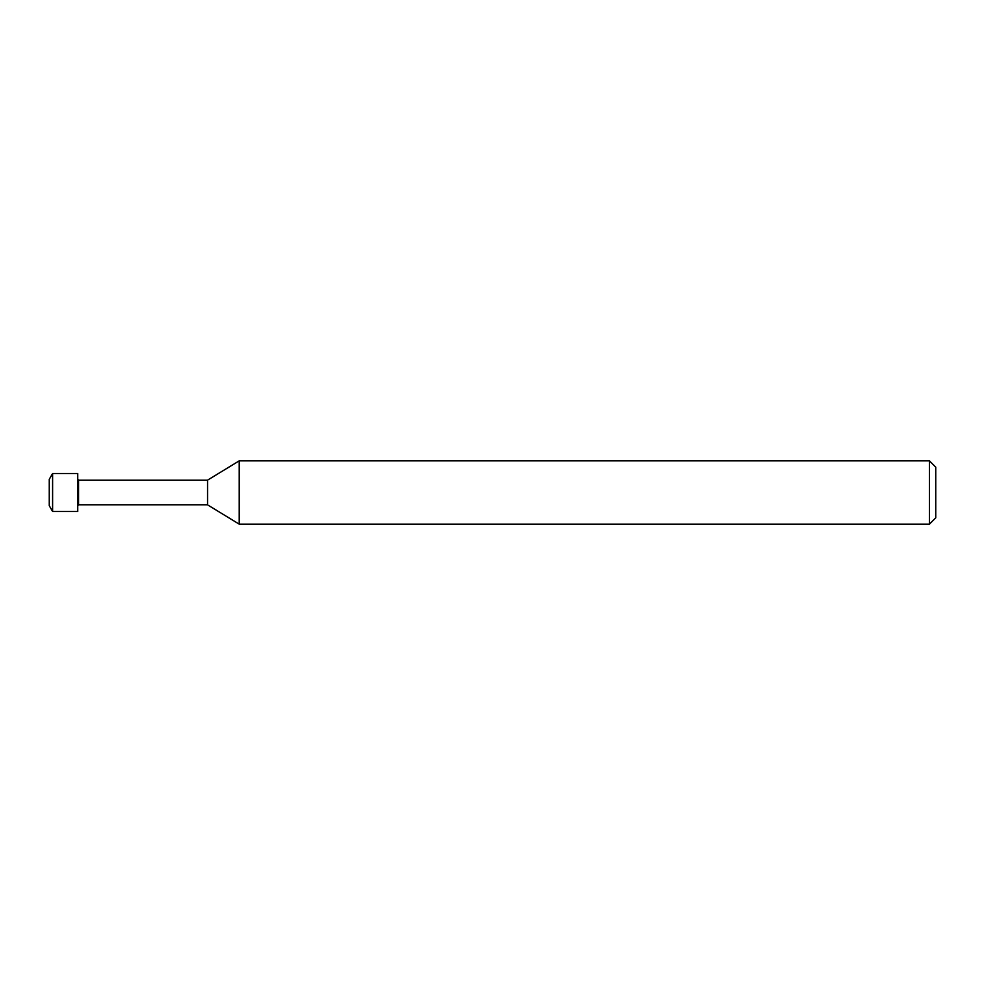 <?xml version="1.0" encoding="UTF-8"?>
<svg xmlns="http://www.w3.org/2000/svg" width="985" height="985" viewBox="0 0 985 985"><rect width="100%" height="100%" fill="white"/><g stroke="black" fill="none" stroke-linecap="round" stroke-linejoin="round"><path stroke-width="1.48" d="M49.25 505.674L49.25 479.326L52.611 473.502L77.741 473.502L77.741 511.498L52.611 511.498L49.25 505.674L49.25 479.326M929.421 524.155L929.421 460.845L935.75 467.173L935.75 517.827L929.421 524.155L239.22 524.155L207.552 504.849L78.566 504.849L77.741 505.674M78.566 504.849L78.566 480.151L207.552 480.151L239.22 460.845L929.421 460.845M77.741 479.326L78.566 480.151M207.552 504.849L207.552 480.151M239.22 524.155L239.22 460.845M52.611 511.498L52.611 473.502"/></g></svg>
